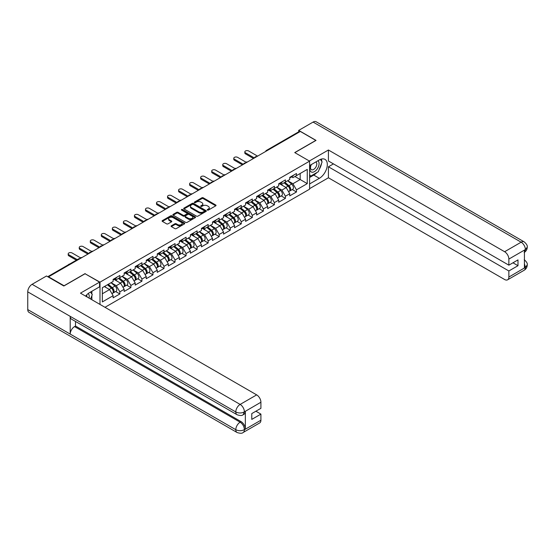 <?xml version="1.0" encoding="UTF-8"?>
<svg xmlns="http://www.w3.org/2000/svg" width="555" height="555" viewBox="0 0 555 555"><rect width="100%" height="100%" fill="white"/><g stroke="black" fill="none" stroke-linecap="round" stroke-linejoin="round"><path stroke-width="0.83" d="M207.397 210.088A0.687 0.395 0 0 0 208.375 210.088L215.749 205.829A0.985 0.569 0 0 0 216.041 205.426A0.985 0.569 0 0 0 215.749 205.024L203.248 197.809A0.985 0.569 0 0 0 201.86 197.809L194.479 202.069A0.687 0.395 0 0 0 195.45 202.63L196.408 202.075A3.143 1.818 0 0 1 200.854 202.075L201.895 202.679A3.143 1.818 0 0 1 202.818 203.963A3.143 1.818 0 0 1 201.895 205.246L200.938 205.794A0.687 0.395 0 0 0 201.916 206.356L202.866 205.808A3.143 1.818 0 0 1 207.313 205.808L208.354 206.411A3.143 1.818 0 0 1 209.277 207.695A3.143 1.818 0 0 1 208.354 208.978L207.397 209.526A0.687 0.395 0 0 0 207.397 210.088L207.397 209.526M171.37 225.795A0.985 0.569 0 0 0 171.079 226.197A0.985 0.569 0 0 0 171.37 226.6L174.874 228.625A0.985 0.569 0 0 0 176.268 228.625L184.461 223.894A0.985 0.569 0 0 0 184.746 223.492A0.985 0.569 0 0 0 184.461 223.089L171.96 215.874A0.985 0.569 0 0 0 170.572 215.874L162.372 220.606A0.985 0.569 0 0 0 162.088 221.008A0.985 0.569 0 0 0 162.372 221.403L166.611 223.852A0.985 0.569 0 0 0 167.998 223.852L171.509 221.827A0.985 0.569 0 0 0 171.793 221.424A0.985 0.569 0 0 0 171.509 221.029L169.407 219.815A2.629 1.519 0 0 1 168.637 218.739A2.629 1.519 0 0 1 170.26 217.338A2.629 1.519 0 0 1 173.125 217.664L181.353 222.416A2.629 1.519 0 0 1 182.123 223.492A2.629 1.519 0 0 1 180.5 224.893A2.629 1.519 0 0 1 177.635 224.567L176.268 223.776A0.985 0.569 0 0 0 174.874 223.776L171.37 225.795L171.37 226.6M85.137 273.587L64.054 285.756L48.556 276.813L300.324 131.452L315.823 140.401L294.733 152.576L309.593 161.151L99.997 282.162L85.137 273.788M196.477 216.152A0.985 0.569 0 0 0 197.864 216.152L206.065 211.42A0.985 0.569 0 0 0 206.349 211.018A0.985 0.569 0 0 0 206.065 210.623L193.563 203.401A0.985 0.569 0 0 0 192.169 203.401L183.976 208.132A0.985 0.569 0 0 0 183.684 208.534A0.985 0.569 0 0 0 183.976 208.937L196.477 216.152M181.853 210.234A0.687 0.395 0 0 1 182.553 210.331L195.249 217.664L187.063 222.388A0.985 0.569 0 0 1 185.675 222.388L173.174 215.174L173.174 214.369A0.985 0.569 0 0 0 172.889 214.771A0.985 0.569 0 0 0 173.174 215.174M173.174 214.369L176.684 212.343A0.985 0.569 0 0 1 178.072 212.343L183.143 215.271A0.985 0.569 0 0 0 184.531 215.271L186.855 213.925A0.985 0.569 0 0 0 187.146 213.529A0.985 0.569 0 0 0 186.855 213.127L181.582 210.081A0.687 0.395 0 0 1 182.553 209.519L195.263 216.852A0.985 0.569 0 0 1 195.547 217.255A0.985 0.569 0 0 1 195.263 217.657L195.263 216.852M99.997 304.431L99.997 282.162M104.985 307.31L309.593 189.179L309.593 161.151M115.648 291.528L119.845 293.949L119.845 291.826L116.307 285.7L111.069 282.675M119.845 293.949L113.123 297.834L113.123 295.704L102.335 301.934L102.335 287.719L113.123 281.489L113.123 279.366L119.845 275.481L119.845 277.611L124.16 275.113L124.16 272.991L130.883 269.113L130.883 271.235L135.205 268.745L135.205 266.622L141.927 262.737L141.927 264.86L146.243 262.369L146.243 260.246L152.965 256.361L152.965 258.491L157.28 255.994L157.28 253.871L164.002 249.993L164.002 252.116L168.318 249.625L168.318 247.502L175.04 243.617L175.04 245.74L179.355 243.25L179.355 241.127L186.078 237.242L186.078 239.371L190.4 236.874L190.4 234.751L197.122 230.873L197.122 232.996L201.437 230.505L201.437 228.382L208.16 224.498L208.16 226.62L212.475 224.13L212.475 222.007L219.197 218.122L219.197 220.252L223.512 217.754L223.512 215.631L230.235 211.753L230.235 213.876L234.55 211.386L234.55 209.263L241.272 205.378L241.272 207.501L245.594 205.01L245.594 202.887L252.317 199.002L252.317 201.132L256.632 198.635L256.632 196.512L263.354 192.634L263.354 194.756L267.67 192.266L267.67 190.143L274.392 186.258L274.392 188.381L278.707 185.89L278.707 183.767L285.43 179.882L285.43 182.012L289.745 179.515L289.745 177.392L296.467 173.514L296.467 175.637L307.262 169.407L307.262 183.622L296.467 189.852L292.929 183.726L287.698 180.701M292.27 189.553L296.467 191.981L296.467 189.852M296.467 191.981L289.745 195.859L289.745 193.737L285.43 196.227L281.891 190.101L276.654 187.077M281.232 195.929L285.43 198.35L285.43 196.227M285.43 198.35L278.707 202.235L278.707 200.105L274.392 202.603L270.854 196.47L265.616 193.452M270.195 202.298L274.392 204.726L274.392 202.603M274.392 204.726L267.67 208.604L267.67 206.481L263.354 208.971L259.816 202.846L254.578 199.821M259.157 208.673L263.354 211.101L263.354 208.971M263.354 211.101L256.632 214.979L256.632 212.856L252.317 215.347L248.779 209.221L243.541 206.196M248.113 215.049L252.317 217.47L252.317 215.347M252.317 217.47L245.594 221.355L245.594 219.225L241.272 221.722L237.734 215.59L232.503 212.572M237.075 221.417L241.272 223.845L241.272 221.722M241.272 223.845L234.55 227.723L234.55 225.601L230.235 228.091L226.697 221.965L221.459 218.941M226.038 227.793L230.235 230.221L230.235 228.091M230.235 230.221L223.512 234.099L223.512 231.976L219.197 234.467L215.659 228.341L210.421 225.316M215 234.168L219.197 236.59L219.197 234.467M219.197 236.59L212.475 240.475L212.475 238.345L208.16 240.842L204.622 234.709L199.384 231.692M203.963 240.537L208.16 242.965L208.16 240.842M208.16 242.965L201.437 246.843L201.437 244.72L197.122 247.211L193.584 241.085L188.346 238.06M192.918 246.913L197.122 249.341L197.122 247.211M197.122 249.341L190.4 253.219L190.4 251.096L186.078 253.586L182.54 247.461L177.309 244.436M181.88 253.288L186.078 255.709L186.078 253.586M186.078 255.709L179.355 259.594L179.355 257.464L175.04 259.962L171.502 253.829L166.264 250.811M170.843 259.657L175.04 262.085L175.04 259.962M175.04 262.085L168.318 265.963L168.318 263.84L164.002 266.331L160.464 260.205L155.227 257.18M159.805 266.032L164.002 268.46L164.002 266.331M164.002 268.46L157.28 272.339L157.28 270.216L152.965 272.706L149.427 266.58L144.189 263.556M148.768 272.408L152.965 274.829L152.965 272.706M152.965 274.829L146.243 278.714L146.243 276.584L141.927 279.082L138.389 272.949L133.151 269.931M137.723 278.776L141.927 281.205L141.927 279.082M141.927 281.205L135.205 285.083L135.205 282.96L130.883 285.45L127.345 279.325L122.114 276.3M126.686 285.152L130.883 287.58L130.883 285.45M130.883 287.58L124.16 291.458L124.16 289.335L119.845 291.826M114.941 278.86L116.307 279.651L119.845 277.611M116.307 285.7L120.622 283.203L114.018 279.394M124.16 289.335L120.622 283.203M125.978 272.491L127.345 273.275L130.883 271.235M127.345 279.325L131.667 276.834L125.062 273.018M135.205 282.96L131.667 276.834M137.016 266.116L138.389 266.906L141.927 264.86M138.389 272.949L142.704 270.458L136.1 266.643M146.243 276.584L142.704 270.458M148.06 259.74L149.427 260.531L152.965 258.491M149.427 266.58L153.742 264.083L147.137 260.274M157.28 270.216L153.742 264.083M159.098 253.371L160.464 254.155L164.002 252.116M160.464 260.205L164.78 257.714L158.175 253.899M168.318 263.84L164.78 257.714M170.135 246.996L171.502 247.787L175.04 245.74M171.502 253.829L175.817 251.339L169.213 247.523M179.355 257.464L175.817 251.339M181.173 240.62L182.54 241.411L186.078 239.371M182.54 247.461L186.862 244.963L180.257 241.154M190.4 251.096L186.862 244.963M192.21 234.252L193.584 235.036L197.122 232.996M193.584 241.085L197.899 238.595L191.295 234.779M201.437 244.72L197.899 238.595M203.255 227.876L204.622 228.667L208.16 226.62M204.622 234.709L208.937 232.219L202.332 228.403M212.475 238.345L208.937 232.219M214.292 221.5L215.659 222.291L219.197 220.252M215.659 228.341L219.974 225.843L213.37 222.035M223.512 231.976L219.974 225.843M225.33 215.132L226.697 215.916L230.235 213.876M226.697 221.965L231.012 219.475L224.407 215.659M234.55 225.601L231.012 219.475M236.368 208.756L237.734 209.547L241.272 207.501M237.734 215.59L242.056 213.099L235.452 209.284M245.594 219.225L242.056 213.099M247.405 202.381L248.779 203.172L252.317 201.132M248.779 209.221L253.094 206.724L246.489 202.915M256.632 212.856L253.094 206.724M258.45 196.012L259.816 196.796L263.354 194.756M259.816 202.846L264.131 200.355L257.527 196.539M267.67 206.481L264.131 200.355M269.487 189.637L270.854 190.427L274.392 188.381M270.854 196.47L275.169 193.979L268.565 190.164M278.707 200.105L275.169 193.979M280.525 183.261L281.891 184.052L285.43 182.012M281.891 190.101L286.207 187.604L279.602 183.795M289.745 193.737L286.207 187.604M299.263 132.062L267.212 150.571M266.761 150.835A1.498 0.867 120 0 1 267.135 150.53A1.498 0.867 60 0 0 266.386 150.46L298.444 131.951A1.498 0.867 60 0 1 299.194 132.028M291.562 176.892L292.929 177.676L296.467 175.637M292.929 183.726L300.186 179.536L300.186 173.493L307.262 169.407M294.948 176.518L307.262 183.622M48.556 276.813L48.556 277.181M102.335 293.768L109.585 289.578L104.347 286.553M113.123 295.704L109.585 289.578M207.674 210.185L208.354 209.79A3.143 1.818 0 0 0 209.277 208.507L209.277 207.695M202.818 203.963L202.818 204.781A3.143 1.818 0 0 1 201.895 206.065L201.215 206.453M215.749 205.024L215.749 205.829L203.248 198.628A0.985 0.569 0 0 0 201.86 198.628L194.756 202.728M206.051 211.427L193.563 204.219A0.985 0.569 0 0 0 192.169 204.219L183.989 208.944M204.323 211.302A0.687 0.395 0 0 0 204.323 210.74L193.355 204.406A0.687 0.395 0 0 0 192.377 204.406L191.371 204.982A3.143 1.818 0 0 0 190.448 206.266A3.143 1.818 0 0 0 191.371 207.549L198.87 211.885A3.143 1.818 0 0 0 203.317 211.885L204.323 211.302L204.323 212.121A0.687 0.395 0 0 0 204.524 211.837L204.524 211.018M190.448 206.266L190.448 207.084A3.143 1.818 0 0 0 191.371 208.368L191.371 207.549M204.323 212.121L203.317 212.697A3.143 1.818 0 0 1 198.87 212.697L191.371 208.368M173.188 215.18L176.684 213.162L176.684 212.343M187.146 213.529L187.146 214.341A0.985 0.569 0 0 1 186.855 214.743L184.531 216.089A0.985 0.569 0 0 1 183.143 216.089L178.072 213.162A0.985 0.569 0 0 0 176.684 213.162M188.402 218.309A2.629 1.519 0 0 0 191.267 218.635A2.629 1.519 0 0 0 192.89 217.234A2.629 1.519 0 0 0 192.12 216.166L189.22 214.487A0.985 0.569 0 0 0 187.833 214.487L185.502 215.833A0.985 0.569 0 0 0 185.217 216.235A0.985 0.569 0 0 0 185.502 216.637L188.402 218.309L188.402 219.128A2.629 1.519 0 0 0 191.267 219.454A2.629 1.519 0 0 0 192.89 218.053L192.89 217.234M185.217 216.235L185.217 217.054A0.985 0.569 0 0 0 185.502 217.449L185.502 216.637M188.402 219.128L185.502 217.449M182.123 223.492L182.123 224.31A2.629 1.519 0 0 1 180.5 225.712A2.629 1.519 0 0 1 177.635 225.379L176.268 224.588A0.985 0.569 0 0 0 174.874 224.588L171.384 226.606M168.637 218.739L168.637 219.558A2.629 1.519 0 0 0 169.407 220.626L169.407 219.815M171.509 221.029L171.509 221.827L169.407 220.626M184.447 223.901L171.96 216.693A0.985 0.569 0 0 0 170.572 216.693L162.386 221.417L162.372 220.606M247.454 161.977A2.255 1.297 0 0 0 245.921 162.143M288.905 186.792L288.413 186.508M289.537 191.003A3.302 1.908 -120 0 0 290.015 190.858A3.302 1.908 -120 0 0 290.612 188.547A3.302 1.908 -120 0 0 288.891 185.668L284.909 182.311M290.015 190.858L292.742 189.283A3.302 1.908 -120 0 0 293.338 186.973A3.302 1.908 -120 0 0 291.618 184.1L287.636 180.736M284.139 182.755L288.683 186.584A1.998 1.159 60 0 1 289.765 189.054M288.565 191.69L289.169 191.343A3.302 1.908 -120 0 0 289.765 189.04A3.302 1.908 -120 0 0 288.045 186.161L284.063 182.803M282.911 185.703L280.226 183.434M257.582 156.128L248.668 150.981A2.255 1.297 0 0 0 246.219 150.696A2.255 1.297 0 0 0 244.824 151.904A2.255 1.297 0 0 0 245.483 152.819L245.483 153.881A2.255 1.297 180 0 1 244.824 152.965L244.824 151.904M253.482 158.501L245.483 153.881M290.633 176.879A3.302 1.908 60 0 1 290.015 177.78A3.302 1.908 60 0 1 289.745 177.891M293.359 175.311A3.302 1.908 60 0 1 292.742 176.206L290.015 177.78M254.398 157.967L245.483 152.819M311.064 164.717A6.507 3.753 120 0 0 310.904 171.71A6.507 3.753 120 0 0 316.78 169.573A6.507 3.753 120 0 0 317.897 160.777M311.431 164.509A4.454 2.574 120 0 0 311.417 169.677A4.454 2.574 120 0 0 315.212 168.061A4.454 2.574 120 0 0 315.864 161.963A4.454 2.574 120 0 0 315.85 161.956M320.381 159.417L322.115 161.894L318.299 171.738L310.661 176.143L309.593 174.638M309.593 175.533L310.661 176.143M89.022 298.091A6.507 3.753 120 0 0 88.162 293.546M86.948 296.897A4.454 2.574 120 0 0 86.49 295.066M90.507 292.055L92.283 294.587L90.576 298.985M316.891 172.549A11.26 6.5 120 0 1 313.769 175.082L319.361 178.315A11.26 6.5 120 0 0 326.715 168.394A11.26 6.5 120 0 0 324.987 159.368A11.26 6.5 120 0 0 319.361 159.93L309.593 165.563M319.361 178.315L309.593 183.948M309.593 188.651L328.421 177.78L328.421 166.791L508.866 270.972L508.866 277.056L525.488 267.371L524.433 267.864L524.433 250.298L525.384 249.542L508.866 259.081A6.001 3.469 -120 0 0 504.62 251.727L521.138 242.188L313.096 122.079L298.701 130.39L316.038 140.401L294.844 152.632M333.444 163.892L328.421 166.791M512.966 262.799L517.988 265.699L517.988 259.9L508.866 265.165L328.421 160.992L328.421 150.003L504.62 251.727M309.35 161.012L328.421 150.003M328.421 177.78L504.62 279.512A6.001 3.469 -120 0 0 507.617 279.803A6.001 3.469 -120 0 0 508.866 277.056M313.096 122.079A6.154 3.552 -60 0 1 316.177 121.774L524.218 241.883A6.154 3.552 -60 0 0 521.138 242.188A6.001 3.469 60 0 1 525.384 249.542M298.701 131.882L298.701 130.39M508.866 265.165L508.866 259.081M517.988 265.699L508.866 270.972M319.125 169.601A11.26 6.5 120 0 0 321.546 163.357M321.733 161.339A11.26 6.5 120 0 0 321.449 159.042M313.769 175.082L309.593 177.496M309.593 176.185L310.162 175.859M524.433 263.667L525.384 267.316M524.218 259.657C526.633 261.828 527.645 263.563 527.25 264.86L525.495 267.371M524.218 241.883C526.633 244.033 527.638 245.789 527.25 247.135L525.495 249.604M237.068 414.731A6.154 3.552 -60 0 1 235.792 411.956C238.622 413.315 241.453 413.308 244.276 411.921L243.145 414.724C242.14 415.75 240.114 415.75 237.068 414.731L71.484 319.132A6.154 3.552 -60 0 1 70.207 316.357L27.75 291.847A6.154 3.552 -60 0 1 32.1 284.306L46.502 275.995L63.839 286.005L85.068 273.747L99.574 282.12L99.574 286.824L89.528 292.624A11.26 6.5 120 0 0 85.581 296.106M99.574 282.12L80.468 293.151L256.667 394.882A6.001 3.469 60 0 1 260.912 402.236L260.912 408.32L251.783 413.593L251.783 419.393L260.912 414.12L260.912 420.211A6.001 3.469 60 0 1 259.671 422.959L243.145 432.498A6.001 3.469 -120 0 0 244.387 429.75L260.912 420.211M91.617 299.589L93.982 300.956M91.859 299.443L91.859 295.669M91.859 293.983L91.859 291.271M243.145 432.498C242.188 433.517 240.162 433.517 237.068 432.505L29.027 312.396A6.154 3.552 -60 0 1 27.75 309.579L70.207 334.089A6.154 3.552 -60 0 1 74.557 326.59L240.142 422.188L241.099 421.64A6.001 3.469 60 0 1 245.345 428.994L245.345 411.428A6.001 3.469 60 0 1 244.103 414.176L243.145 414.724M27.75 291.847L27.75 309.579M32.1 284.306L240.142 404.422A6.154 3.552 -60 0 0 235.792 411.956L70.207 316.357L70.207 334.089L235.792 429.688C238.615 431.055 241.446 431.055 244.283 429.688L244.387 429.75M260.912 414.12L255.89 411.22M75.515 321.463L75.515 326.042L241.099 421.64M75.515 326.042L74.557 326.59M236.416 168.352A2.255 1.297 0 0 0 234.883 168.512M277.868 193.168L277.368 192.883M278.499 197.379A3.302 1.908 -120 0 0 278.978 197.226A3.302 1.908 -120 0 0 279.574 194.923A3.302 1.908 -120 0 0 277.854 192.044L273.872 188.686M278.978 197.226L281.704 195.658A3.302 1.908 -120 0 0 282.294 193.348A3.302 1.908 -120 0 0 280.58 190.469L276.598 187.111M273.102 189.123L277.646 192.96A1.998 1.159 60 0 1 278.728 195.422M277.528 198.066L278.131 197.719A3.302 1.908 -120 0 0 278.721 195.409A3.302 1.908 -120 0 0 277.007 192.536L273.018 189.172M271.874 192.079L269.189 189.81M225.379 174.721A2.255 1.297 0 0 0 223.845 174.887M266.83 199.543L266.331 199.252M267.461 203.747A3.302 1.908 -120 0 0 267.94 203.602A3.302 1.908 -120 0 0 268.537 201.292A3.302 1.908 -120 0 0 266.816 198.419L262.834 195.055M267.94 203.602L270.667 202.027A3.302 1.908 -120 0 0 271.256 199.724A3.302 1.908 -120 0 0 269.536 196.845L265.554 193.487M262.064 195.499L266.608 199.335A1.998 1.159 60 0 1 267.69 201.798M266.49 204.441L267.094 204.094A3.302 1.908 -120 0 0 267.683 201.784A3.302 1.908 -120 0 0 265.963 198.905L261.981 195.547M260.836 198.447L258.144 196.186M214.341 181.097A2.255 1.297 0 0 0 212.808 181.263M255.786 205.912L255.293 205.627M256.424 210.123A3.302 1.908 -120 0 0 256.903 209.977A3.302 1.908 -120 0 0 257.492 207.667A3.302 1.908 -120 0 0 255.779 204.788L251.79 201.43M256.903 209.977L259.629 208.402A3.302 1.908 -120 0 0 260.219 206.092A3.302 1.908 -120 0 0 258.498 203.22L254.516 199.855M251.026 201.874L255.571 205.704A1.998 1.159 60 0 1 256.646 208.174M255.453 210.81L256.049 210.463A3.302 1.908 -120 0 0 256.646 208.16A3.302 1.908 -120 0 0 254.925 205.281L250.943 201.923M249.799 204.823L247.107 202.554M203.303 187.472A2.255 1.297 0 0 0 201.77 187.632M244.748 212.287L244.255 212.003M245.379 216.499A3.302 1.908 -120 0 0 245.865 216.346A3.302 1.908 -120 0 0 246.455 214.043A3.302 1.908 -120 0 0 244.734 211.164L240.752 207.806M245.865 216.346L248.584 214.778A3.302 1.908 -120 0 0 249.181 212.468A3.302 1.908 -120 0 0 247.461 209.589L243.478 206.231M239.989 208.25L244.533 212.079A1.998 1.159 60 0 1 245.608 214.542M244.415 217.185L245.012 216.838A3.302 1.908 -120 0 0 245.608 214.528A3.302 1.908 -120 0 0 243.888 211.656L239.906 208.292M238.754 211.198L236.069 208.93M192.259 193.841A2.255 1.297 0 0 0 190.726 194.007M233.71 218.663L233.218 218.372M234.342 222.867A3.302 1.908 -120 0 0 234.821 222.722A3.302 1.908 -120 0 0 235.417 220.411A3.302 1.908 -120 0 0 233.697 217.539L229.714 214.175M234.821 222.722L237.547 221.147A3.302 1.908 -120 0 0 238.144 218.843A3.302 1.908 -120 0 0 236.423 215.964L232.441 212.607M228.944 214.619L233.488 218.455A1.998 1.159 60 0 1 234.571 220.918M233.371 223.561L233.974 223.214A3.302 1.908 -120 0 0 234.571 220.904A3.302 1.908 -120 0 0 232.85 218.025L228.868 214.667M227.716 217.567L225.032 215.305M246.545 162.504L237.63 157.356A2.255 1.297 0 0 0 235.174 157.072A2.255 1.297 0 0 0 233.787 158.272A2.255 1.297 0 0 0 234.446 159.195L234.446 160.256A2.255 1.297 180 0 1 233.787 159.334L233.787 158.272M242.445 164.87L234.446 160.256M279.595 183.254A3.302 1.908 60 0 1 278.978 184.156A3.302 1.908 60 0 1 278.707 184.267M282.322 181.679A3.302 1.908 60 0 1 281.704 182.581L278.978 184.156M243.361 164.342L234.446 159.195M235.507 168.873L226.593 163.725A2.255 1.297 0 0 0 224.137 163.447A2.255 1.297 0 0 0 222.749 164.648A2.255 1.297 0 0 0 223.408 165.563L223.408 166.625A2.255 1.297 180 0 1 222.749 165.709L222.749 164.648M231.4 171.245L223.408 166.625M268.558 189.63A3.302 1.908 60 0 1 267.94 190.525A3.302 1.908 60 0 1 267.67 190.643M271.277 188.055A3.302 1.908 60 0 1 270.667 188.957L267.94 190.525M232.323 170.711L223.408 165.563M224.47 175.248L215.555 170.101A2.255 1.297 0 0 0 213.099 169.816A2.255 1.297 0 0 0 211.712 171.023A2.255 1.297 0 0 0 212.371 171.939L212.371 173A2.255 1.297 180 0 1 211.712 172.085L211.712 171.023M220.363 177.621L212.371 173M257.513 195.998A3.302 1.908 60 0 1 256.903 196.9A3.302 1.908 60 0 1 256.632 197.011M260.24 194.43A3.302 1.908 60 0 1 259.629 195.325L256.903 196.9M221.285 177.087L212.371 171.939M213.432 181.624L204.511 176.476A2.255 1.297 0 0 0 202.062 176.192A2.255 1.297 0 0 0 200.667 177.392A2.255 1.297 0 0 0 201.326 178.315L201.326 179.376A2.255 1.297 180 0 1 200.667 178.453L200.667 177.392M209.325 183.989L201.326 179.376M246.475 202.374A3.302 1.908 60 0 1 245.865 203.276A3.302 1.908 60 0 1 245.594 203.387M249.202 200.799A3.302 1.908 60 0 1 248.584 201.701L245.865 203.276M210.248 183.462L201.326 178.315M202.388 187.992L193.473 182.845A2.255 1.297 0 0 0 191.024 182.567A2.255 1.297 0 0 0 189.63 183.767A2.255 1.297 0 0 0 190.289 184.683L190.289 185.745A2.255 1.297 180 0 1 189.63 184.829L189.63 183.767M198.288 190.365L190.289 185.745M235.438 208.749A3.302 1.908 60 0 1 234.821 209.644A3.302 1.908 60 0 1 234.55 209.762M238.164 207.175A3.302 1.908 60 0 1 237.547 208.076L234.821 209.644M199.203 189.831L190.289 184.683M181.221 200.216A2.255 1.297 0 0 0 179.688 200.383M222.673 225.032L222.173 224.747M223.304 229.243A3.302 1.908 -120 0 0 223.783 229.097A3.302 1.908 -120 0 0 224.38 226.787A3.302 1.908 -120 0 0 222.659 223.908L218.677 220.55M223.783 229.097L226.509 227.522A3.302 1.908 -120 0 0 227.106 225.212A3.302 1.908 -120 0 0 225.385 222.34L221.403 218.975M217.907 220.994L222.451 224.824A1.998 1.159 60 0 1 223.533 227.293M222.333 229.93L222.937 229.583A3.302 1.908 -120 0 0 223.526 227.279A3.302 1.908 -120 0 0 221.813 224.4L217.824 221.043M216.679 223.942L213.994 221.674M191.35 194.368L182.435 189.22A2.255 1.297 0 0 0 179.98 188.936A2.255 1.297 0 0 0 178.592 190.143A2.255 1.297 0 0 0 179.251 191.059L179.251 192.12A2.255 1.297 180 0 1 178.592 191.204L178.592 190.143M187.25 196.741L179.251 192.12M224.4 215.118A3.302 1.908 60 0 1 223.783 216.02A3.302 1.908 60 0 1 223.512 216.131M227.127 213.55A3.302 1.908 60 0 1 226.509 214.445L223.783 216.02M188.166 196.206L179.251 191.059M170.184 206.592A2.255 1.297 0 0 0 168.651 206.751M211.635 231.407L211.136 231.123M212.267 235.618A3.302 1.908 -120 0 0 212.745 235.466A3.302 1.908 -120 0 0 213.342 233.162A3.302 1.908 -120 0 0 211.621 230.283L207.639 226.926M212.745 235.466L215.472 233.898A3.302 1.908 -120 0 0 216.061 231.588A3.302 1.908 -120 0 0 214.341 228.709L210.359 225.351M206.869 227.37L211.413 231.199A1.998 1.159 60 0 1 212.496 233.662M211.295 236.305L211.899 235.958A3.302 1.908 -120 0 0 212.489 233.648A3.302 1.908 -120 0 0 210.768 230.776L206.786 227.411M205.641 230.318L202.95 228.05M180.313 200.744L171.398 195.596A2.255 1.297 0 0 0 168.942 195.311A2.255 1.297 0 0 0 167.554 196.512A2.255 1.297 0 0 0 168.214 197.434L168.214 198.496A2.255 1.297 180 0 1 167.554 197.573L167.554 196.512M176.206 203.109L168.214 198.496M213.363 221.494A3.302 1.908 60 0 1 212.745 222.395A3.302 1.908 60 0 1 212.475 222.506M216.082 219.919A3.302 1.908 60 0 1 215.472 220.821L212.745 222.395M177.128 202.582L168.214 197.434M159.146 212.96A2.255 1.297 0 0 0 157.613 213.127M200.591 237.783L200.098 237.491M201.229 241.987A3.302 1.908 -120 0 0 201.708 241.841A3.302 1.908 -120 0 0 202.298 239.531A3.302 1.908 -120 0 0 200.584 236.659L196.595 233.294M201.708 241.841L204.434 240.266A3.302 1.908 -120 0 0 205.024 237.963A3.302 1.908 -120 0 0 203.303 235.084L199.321 231.726M195.832 233.738L200.376 237.575A1.998 1.159 60 0 1 201.451 240.037M200.258 242.681L200.861 242.334A3.302 1.908 -120 0 0 201.451 240.024A3.302 1.908 -120 0 0 199.731 237.145L195.749 233.787M194.604 236.687L191.912 234.425M169.275 207.112L160.36 201.964A2.255 1.297 0 0 0 157.904 201.687A2.255 1.297 0 0 0 156.517 202.887A2.255 1.297 0 0 0 157.176 203.803L157.176 204.864A2.255 1.297 180 0 1 156.517 203.949L156.517 202.887M165.168 209.485L157.176 204.864M202.325 227.869A3.302 1.908 60 0 1 201.708 228.764A3.302 1.908 60 0 1 201.437 228.882M205.045 226.294A3.302 1.908 60 0 1 204.434 227.196L201.708 228.764M166.091 208.951L157.176 203.803M148.109 219.336A2.255 1.297 0 0 0 146.576 219.502M189.553 244.151L189.061 243.867M190.192 248.362A3.302 1.908 -120 0 0 190.67 248.217A3.302 1.908 -120 0 0 191.26 245.907A3.302 1.908 -120 0 0 189.539 243.028L185.557 239.67M190.67 248.217L193.39 246.642A3.302 1.908 -120 0 0 193.986 244.332A3.302 1.908 -120 0 0 192.266 241.46L188.284 238.095M184.794 240.114L189.338 243.943A1.998 1.159 60 0 1 190.414 246.413M189.22 249.049L189.817 248.702A3.302 1.908 -120 0 0 190.414 246.399A3.302 1.908 -120 0 0 188.693 243.52L184.711 240.162M183.559 243.062L180.875 240.794M158.237 213.488L149.323 208.34A2.255 1.297 0 0 0 146.867 208.056A2.255 1.297 0 0 0 145.472 209.263A2.255 1.297 0 0 0 146.138 210.178L146.138 211.24A2.255 1.297 180 0 1 145.472 210.324L145.472 209.263M154.13 215.86L146.138 211.24M191.281 234.238A3.302 1.908 60 0 1 190.67 235.14A3.302 1.908 60 0 1 190.4 235.251M194.007 232.67A3.302 1.908 60 0 1 193.39 233.565L190.67 235.14M155.053 215.326L146.138 210.178M137.064 225.712A2.255 1.297 0 0 0 135.531 225.871M178.516 250.527L178.023 250.243M179.147 254.738A3.302 1.908 -120 0 0 179.633 254.585A3.302 1.908 -120 0 0 180.222 252.282A3.302 1.908 -120 0 0 178.502 249.403L174.52 246.045M179.633 254.585L182.352 253.018A3.302 1.908 -120 0 0 182.949 250.707A3.302 1.908 -120 0 0 181.228 247.828L177.246 244.471M173.757 246.489L178.294 250.319A1.998 1.159 60 0 1 179.376 252.782M178.176 255.425L178.779 255.078A3.302 1.908 -120 0 0 179.376 252.768A3.302 1.908 -120 0 0 177.655 249.896L173.673 246.531M172.522 249.438L169.837 247.169M147.2 219.863L138.278 214.716A2.255 1.297 0 0 0 135.829 214.431A2.255 1.297 0 0 0 134.435 215.631A2.255 1.297 0 0 0 135.094 216.554L135.094 217.615A2.255 1.297 180 0 1 134.435 216.693L134.435 215.631M143.093 222.229L135.094 217.615M180.243 240.613A3.302 1.908 60 0 1 179.633 241.515A3.302 1.908 60 0 1 179.355 241.626M182.97 239.038A3.302 1.908 60 0 1 182.352 239.94L179.633 241.515M144.016 221.702L135.094 216.554M126.027 232.08A2.255 1.297 0 0 0 124.493 232.247M167.478 256.903L166.979 256.611M168.109 261.107A3.302 1.908 -120 0 0 168.588 260.961A3.302 1.908 -120 0 0 169.185 258.651A3.302 1.908 -120 0 0 167.464 255.779L163.482 252.414M168.588 260.961L171.315 259.386A3.302 1.908 -120 0 0 171.911 257.083A3.302 1.908 -120 0 0 170.191 254.204L166.209 250.846M162.712 252.858L167.256 256.694A1.998 1.159 60 0 1 168.338 259.157M167.138 261.8L167.742 261.454A3.302 1.908 -120 0 0 168.331 259.143A3.302 1.908 -120 0 0 166.618 256.264L162.636 252.907M161.484 255.806L158.799 253.545M136.155 226.232L127.241 221.084A2.255 1.297 0 0 0 124.785 220.807A2.255 1.297 0 0 0 123.397 222.007A2.255 1.297 0 0 0 124.056 222.923L124.056 223.984A2.255 1.297 180 0 1 123.397 223.068L123.397 222.007M132.055 228.604L124.056 223.984M169.206 246.989A3.302 1.908 60 0 1 168.588 247.884A3.302 1.908 60 0 1 168.318 248.002M171.932 245.414A3.302 1.908 60 0 1 171.315 246.316L168.588 247.884M132.971 228.07L124.056 222.923M114.989 238.456A2.255 1.297 0 0 0 113.456 238.622M156.441 263.271L155.941 262.987M157.072 267.482A3.302 1.908 -120 0 0 157.551 267.337A3.302 1.908 -120 0 0 158.147 265.026A3.302 1.908 -120 0 0 156.427 262.147L152.445 258.79M157.551 267.337L160.277 265.762A3.302 1.908 -120 0 0 160.867 263.452A3.302 1.908 -120 0 0 159.146 260.579L155.164 257.215M151.675 259.234L156.219 263.063A1.998 1.159 60 0 1 157.301 265.533M156.101 268.169L156.704 267.822A3.302 1.908 -120 0 0 157.294 265.519A3.302 1.908 -120 0 0 155.573 262.64L151.591 259.282M150.447 262.182L147.755 259.913M125.118 232.607L116.203 227.46A2.255 1.297 0 0 0 113.747 227.175A2.255 1.297 0 0 0 112.36 228.382A2.255 1.297 0 0 0 113.019 229.298L113.019 230.36A2.255 1.297 180 0 1 112.36 229.444L112.36 228.382M121.018 234.98L113.019 230.36M158.168 253.357A3.302 1.908 60 0 1 157.551 254.259A3.302 1.908 60 0 1 157.28 254.37M160.888 251.79A3.302 1.908 60 0 1 160.277 252.685L157.551 254.259M121.933 234.446L113.019 229.298M103.951 244.831A2.255 1.297 0 0 0 102.418 244.991M145.396 269.647L144.904 269.362M146.034 273.858A3.302 1.908 -120 0 0 146.513 273.705A3.302 1.908 -120 0 0 147.103 271.402A3.302 1.908 -120 0 0 145.389 268.523L141.407 265.165M146.513 273.705L149.239 272.137A3.302 1.908 -120 0 0 149.829 269.827A3.302 1.908 -120 0 0 148.109 266.948L144.127 263.59M140.637 265.609L145.181 269.439A1.998 1.159 60 0 1 146.263 271.901M145.063 274.545L145.667 274.198A3.302 1.908 -120 0 0 146.256 271.888A3.302 1.908 -120 0 0 144.536 269.015L140.554 265.651M139.409 268.558L136.717 266.289M114.08 238.983L105.166 233.835A2.255 1.297 0 0 0 102.71 233.551A2.255 1.297 0 0 0 101.322 234.751A2.255 1.297 0 0 0 101.981 235.674L101.981 236.735A2.255 1.297 180 0 1 101.322 235.813L101.322 234.751M109.973 241.349L101.981 236.735M147.131 259.733A3.302 1.908 60 0 1 146.513 260.635A3.302 1.908 60 0 1 146.243 260.746M149.85 258.158A3.302 1.908 60 0 1 149.239 259.06L146.513 260.635M110.896 240.821L101.981 235.674M92.914 251.2A2.255 1.297 0 0 0 91.381 251.366M134.359 276.022L133.866 275.731M134.997 280.226A3.302 1.908 -120 0 0 135.475 280.081A3.302 1.908 -120 0 0 136.065 277.771A3.302 1.908 -120 0 0 134.345 274.898L130.363 271.534M135.475 280.081L138.195 278.506A3.302 1.908 -120 0 0 138.792 276.203A3.302 1.908 -120 0 0 137.071 273.324L133.089 269.966M129.599 271.978L134.144 275.814A1.998 1.159 60 0 1 135.219 278.277M134.026 280.92L134.622 280.573A3.302 1.908 -120 0 0 135.219 278.263A3.302 1.908 -120 0 0 133.498 275.384L129.516 272.026M128.365 274.926L125.68 272.665M103.043 245.352L94.128 240.204A2.255 1.297 0 0 0 91.672 239.926A2.255 1.297 0 0 0 90.285 241.127A2.255 1.297 0 0 0 90.944 242.042L90.944 243.104A2.255 1.297 180 0 1 90.285 242.188L90.285 241.127M98.936 247.724L90.944 243.104M136.086 266.109A3.302 1.908 60 0 1 135.475 267.004A3.302 1.908 60 0 1 135.205 267.122M138.812 264.534A3.302 1.908 60 0 1 138.195 265.436L135.475 267.004M99.858 247.19L90.944 242.042M81.876 257.575A2.255 1.297 0 0 0 80.336 257.742M123.321 282.391L122.828 282.106M123.952 286.602A3.302 1.908 -120 0 0 124.438 286.456A3.302 1.908 -120 0 0 125.028 284.146A3.302 1.908 -120 0 0 123.307 281.267L119.325 277.909M124.438 286.456L127.157 284.881A3.302 1.908 -120 0 0 127.754 282.571A3.302 1.908 -120 0 0 126.034 279.699L122.051 276.334M118.562 278.353L123.099 282.183A1.998 1.159 60 0 1 124.181 284.653M122.981 287.289L123.585 286.942A3.302 1.908 -120 0 0 124.181 284.639A3.302 1.908 -120 0 0 122.461 281.76L118.479 278.402M117.327 281.302L114.642 279.033M92.005 251.727L83.084 246.58A2.255 1.297 0 0 0 80.635 246.295A2.255 1.297 0 0 0 79.24 247.502A2.255 1.297 0 0 0 79.899 248.418L79.899 249.479A2.255 1.297 180 0 1 79.24 248.564L79.24 247.502M87.898 254.1L79.899 249.479M125.048 272.477A3.302 1.908 60 0 1 124.438 273.379A3.302 1.908 60 0 1 124.16 273.49M127.775 270.909A3.302 1.908 60 0 1 127.157 271.804L124.438 273.379M88.821 253.566L79.899 248.418M69.722 264A2.255 1.297 0 0 0 68.327 264.804M112.283 288.767L111.784 288.482M112.915 292.978A3.302 1.908 -120 0 0 113.393 292.825A3.302 1.908 -120 0 0 113.99 290.522A3.302 1.908 -120 0 0 112.27 287.643L108.287 284.285M113.393 292.825L116.12 291.257A3.302 1.908 -120 0 0 116.716 288.947A3.302 1.908 -120 0 0 114.996 286.068L111.014 282.71M107.517 284.729L112.061 288.558A1.998 1.159 60 0 1 113.144 291.021M111.944 293.664L112.547 293.317A3.302 1.908 -120 0 0 113.144 291.007A3.302 1.908 -120 0 0 111.423 288.135L107.441 284.771M106.289 287.677L104.715 286.345M80.961 258.103L72.046 252.955A2.255 1.297 0 0 0 69.59 252.671A2.255 1.297 0 0 0 68.203 253.871A2.255 1.297 0 0 0 68.862 254.794L68.862 255.855A2.255 1.297 180 0 1 68.203 254.932L68.203 253.871M76.347 260.177L68.862 255.855M114.011 278.853A3.302 1.908 60 0 1 113.393 279.755A3.302 1.908 60 0 1 113.123 279.866M116.737 277.278A3.302 1.908 60 0 1 116.12 278.18L113.393 279.755M77.27 259.643L68.862 254.794M79.545 258.914L48.167 276.952M79.858 258.741A1.498 0.867 -60 0 0 79.476 258.88A1.498 0.867 -120 0 0 78.727 258.803L47.723 276.702M255.716 157.204A1.498 0.867 120 0 1 256.098 156.905A1.498 0.867 -60 0 1 256.479 156.767M244.679 163.579A1.498 0.867 120 0 1 245.06 163.281A1.498 0.867 -60 0 1 245.442 163.142M233.641 169.955A1.498 0.867 120 0 1 234.023 169.65A1.498 0.867 -60 0 1 234.404 169.511M222.604 176.323A1.498 0.867 120 0 1 222.985 176.025A1.498 0.867 -60 0 1 223.367 175.886M211.566 182.699A1.498 0.867 120 0 1 211.941 182.401A1.498 0.867 -60 0 1 212.322 182.262M200.522 189.075A1.498 0.867 120 0 1 200.903 188.769A1.498 0.867 -60 0 1 201.285 188.631M189.484 195.443A1.498 0.867 120 0 1 189.865 195.145A1.498 0.867 -60 0 1 190.247 195.006M178.446 201.819A1.498 0.867 120 0 1 178.828 201.52A1.498 0.867 -60 0 1 179.209 201.382M167.409 208.194A1.498 0.867 120 0 1 167.79 207.889A1.498 0.867 -60 0 1 168.172 207.75M156.371 214.563A1.498 0.867 120 0 1 156.753 214.265A1.498 0.867 -60 0 1 157.127 214.126M145.327 220.939A1.498 0.867 120 0 1 145.708 220.64A1.498 0.867 -60 0 1 146.09 220.501M134.289 227.314A1.498 0.867 120 0 1 134.671 227.009A1.498 0.867 -60 0 1 135.052 226.87M123.252 233.683A1.498 0.867 120 0 1 123.633 233.384A1.498 0.867 -60 0 1 124.015 233.246M112.214 240.058A1.498 0.867 120 0 1 112.596 239.76A1.498 0.867 -60 0 1 112.977 239.621M101.177 246.434A1.498 0.867 120 0 1 101.558 246.129A1.498 0.867 -60 0 1 101.933 245.99M90.132 252.802A1.498 0.867 120 0 1 90.514 252.504A1.498 0.867 -60 0 1 90.895 252.365M208.354 209.79L208.354 208.978M200.938 206.356L200.938 205.794M201.895 206.065L201.895 205.246M194.479 202.63L194.479 202.069M201.86 198.628L201.86 197.809M203.248 198.628L203.248 197.809M183.976 208.937L183.976 208.132M192.169 204.219L192.169 203.401M193.563 204.219L193.563 203.401M206.065 211.42L206.065 210.623M198.87 212.697L198.87 211.885M203.317 212.697L203.317 211.885M178.072 213.162L178.072 212.343M183.143 216.089L183.143 215.271M184.531 216.089L184.531 215.271M186.855 214.743L186.855 213.925M182.553 210.331L182.553 209.519M174.874 224.588L174.874 223.776M176.268 224.588L176.268 223.776M177.635 225.379L177.635 224.567M170.572 216.693L170.572 215.874M171.96 216.693L171.96 215.874M184.461 223.894L184.461 223.089M288.891 185.668L291.618 184.1M285.874 187.417L288.045 186.161M527.25 264.881C527.181 267.239 526.147 269.029 524.142 270.264A6.001 3.469 -120 0 0 525.384 267.517M524.433 252.289L525.384 249.743M245.345 428.994L244.29 429.688M260.912 402.236L244.283 411.921M244.387 411.976L245.345 411.428M244.387 411.775A6.001 3.469 60 0 0 240.142 404.422L256.667 394.882M237.068 432.505A6.154 3.552 -60 0 1 235.792 429.688A6.154 3.552 -60 0 1 240.142 422.188C242.701 423.902 244.117 426.358 244.387 429.542M277.854 192.044L280.58 190.469M274.836 193.785L277.007 192.536M266.816 198.419L269.536 196.845M263.798 200.161L265.963 198.905M255.779 204.788L258.498 203.22M252.754 206.536L254.925 205.281M244.734 211.164L247.461 209.589M241.716 212.905L243.888 211.656M233.697 217.539L236.423 215.964M230.679 219.28L232.85 218.025M222.659 223.908L225.385 222.34M219.641 225.656L221.813 224.4M211.621 230.283L214.341 228.709M208.604 232.025L210.768 230.776M200.584 236.659L203.303 235.084M197.559 238.4L199.731 237.145M189.539 243.028L192.266 241.46M186.522 244.776L188.693 243.52M178.502 249.403L181.228 247.828M175.484 251.144L177.655 249.896M167.464 255.779L170.191 254.204M164.446 257.52L166.618 256.264M156.427 262.147L159.146 260.579M153.409 263.896L155.573 262.64M145.389 268.523L148.109 266.948M142.364 270.264L144.536 269.015M134.345 274.898L137.071 273.324M131.327 276.64L133.498 275.384M123.307 281.267L126.034 279.699M120.289 283.015L122.461 281.76M112.27 287.643L114.996 286.068M109.252 289.384L111.423 288.135M266.386 150.46A1.498 1.498 0 0 0 265.665 151.459M256.583 156.711A1.498 1.498 0 0 0 254.627 157.835M245.539 163.08A1.498 1.498 0 0 0 243.589 164.211M234.501 169.455A1.498 1.498 0 0 0 232.552 170.579M223.464 175.831A1.498 1.498 0 0 0 221.514 176.955M212.426 182.2A1.498 1.498 0 0 0 210.47 183.33M201.389 188.575A1.498 1.498 0 0 0 199.432 189.699M190.344 194.951A1.498 1.498 0 0 0 188.395 196.075M179.307 201.319A1.498 1.498 0 0 0 177.357 202.45M168.269 207.695A1.498 1.498 0 0 0 166.32 208.819M157.231 214.07A1.498 1.498 0 0 0 155.275 215.194M146.194 220.439A1.498 1.498 0 0 0 144.238 221.57M135.156 226.815A1.498 1.498 0 0 0 133.2 227.939M124.112 233.19A1.498 1.498 0 0 0 122.162 234.314M113.074 239.559A1.498 1.498 0 0 0 111.125 240.69M102.037 245.934A1.498 1.498 0 0 0 100.08 247.065M90.999 252.31A1.498 1.498 0 0 0 89.043 253.434M79.962 258.679A1.498 1.498 0 0 0 78.727 258.803M507.617 279.803L524.142 270.264M527.25 247.155C527.167 249.486 526.133 251.269 524.142 252.497"/></g></svg>
